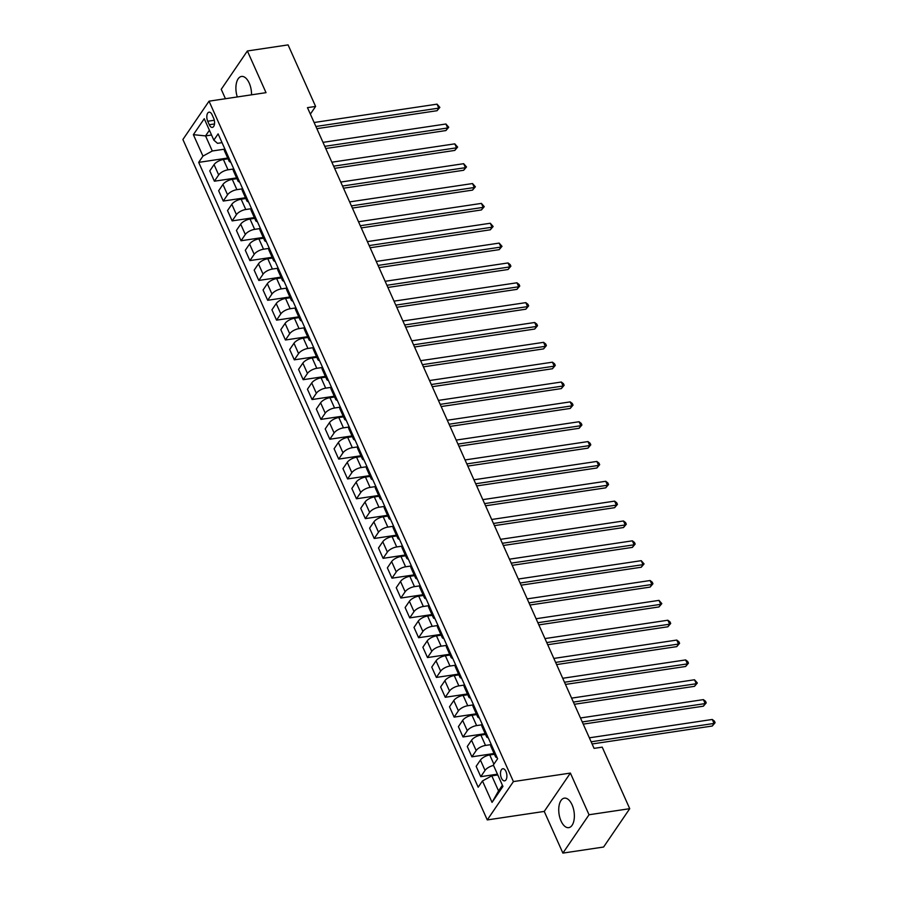 <?xml version="1.0" encoding="UTF-8"?>
<svg xmlns="http://www.w3.org/2000/svg" width="898" height="898" viewBox="0 0 898 898"><rect width="100%" height="100%" fill="white"/><g stroke="black" fill="none" stroke-linecap="round" stroke-linejoin="round"><path stroke-width="1.35" d="M572.06 804.81A14.907 7.577 -98.5 0 0 564.348 798.142A14.907 7.577 -98.5 0 0 561.037 820.974A14.907 7.577 -98.5 0 0 568.748 827.642A14.907 7.577 -98.5 0 0 572.06 804.81M251.53 94.829A14.907 7.577 -98.5 0 0 249.229 83.11A14.907 7.577 -98.5 0 0 241.517 76.442A14.907 7.577 -98.5 0 0 237.308 96.95M505.956 771.472A6.118 3.109 -98.5 0 0 502.79 768.744A6.118 3.109 -98.5 0 0 501.432 778.106A6.118 3.109 -98.5 0 0 504.597 780.845A6.118 3.109 -98.5 0 0 505.956 771.472M562.889 853.1L589.032 814.755L570.387 773.077L544.244 811.422L562.889 853.1L603.591 847.027L629.734 808.683L602.21 747.147L594.072 748.371L307.464 107.648L315.602 106.435L288.078 44.9L247.377 50.973L221.234 89.317L225.443 98.724M544.244 811.422L487.266 819.93L182.9 139.504L209.043 101.171L513.409 781.586L487.266 819.93M207.719 121.241L209.29 124.743A5.927 3.008 -98.5 0 0 212.355 127.393A5.927 3.008 -98.5 0 0 213.668 118.312L212.108 114.821A5.927 3.008 -98.5 0 0 209.043 112.171A5.927 3.008 -98.5 0 0 207.719 121.241L214.308 120.265M209.414 130.244L205.552 135.901L212.298 150.987L202.959 156.106L198.683 162.381L478.185 787.22L482.462 780.946L491.801 775.827L498.547 790.914L502.409 785.256M202.959 156.106L193.373 134.666L204.25 118.716L213.836 140.144L217.529 143.321L222.031 142.647M482.462 780.946L492.048 802.385L502.936 786.424L493.339 764.995L497.615 758.72L218.113 133.881L213.836 140.144M589.032 814.755L629.734 808.683M570.387 773.077L513.409 781.586M209.043 101.171L266.021 92.662L247.377 50.973M310.36 114.125L315.602 106.435M211.535 135.014L205.552 135.901L193.373 134.666M224.646 149.147L212.298 150.987M228.047 158.8L223.4 159.496A7.644 3.165 155.9 0 0 214.061 164.615L209.784 170.878L214.398 181.205L236.589 177.894M233.525 168.992L228.013 169.812A7.644 3.165 155.9 0 0 218.674 174.93L214.398 181.205M236.926 178.646L232.279 179.342A7.644 3.165 155.9 0 0 222.94 184.46L218.663 190.735L223.276 201.051L245.468 197.74M242.404 188.838L236.892 189.669A7.644 3.165 155.9 0 0 227.553 194.787L223.276 201.051M245.805 198.503L241.158 199.199A7.644 3.165 155.9 0 0 231.819 204.306L227.542 210.581L232.155 220.897L254.347 217.585M251.283 208.695L245.771 209.515A7.644 3.165 155.9 0 0 236.432 214.633L232.155 220.897M254.684 218.349L250.037 219.045A7.644 3.165 155.9 0 0 240.698 224.163L236.421 230.427L241.034 240.754L263.226 237.442M260.162 228.541L254.65 229.36A7.644 3.165 155.9 0 0 245.311 234.479L241.034 240.754M263.563 238.195L258.916 238.89A7.644 3.165 155.9 0 0 249.577 244.009L245.3 250.273L249.913 260.6L272.105 257.288M269.041 248.387L263.529 249.217A7.644 3.165 155.9 0 0 254.19 254.325L249.913 260.6M272.442 258.04L267.795 258.736A7.644 3.165 155.9 0 0 258.456 263.855L254.179 270.13L258.792 280.445L280.984 277.134M277.92 268.244L272.408 269.063A7.644 3.165 155.9 0 0 263.069 274.182L258.792 280.445M281.321 277.897L276.674 278.593A7.644 3.165 155.9 0 0 267.335 283.701L263.058 289.975L267.671 300.291L289.863 296.98M286.799 288.09L281.287 288.909A7.644 3.165 155.9 0 0 271.948 294.028L267.671 300.291M290.2 297.743L285.553 298.439A7.644 3.165 155.9 0 0 276.214 303.558L271.937 309.821L276.55 320.148L298.742 316.837M295.678 307.935L290.166 308.755A7.644 3.165 155.9 0 0 280.827 313.873L276.55 320.148M299.079 317.589L294.432 318.285A7.644 3.165 155.9 0 0 285.093 323.403L280.816 329.678L285.429 339.994L307.621 336.683M304.557 327.781L299.045 328.612A7.644 3.165 155.9 0 0 289.706 333.73L285.429 339.994M307.958 337.446L303.311 338.131A7.644 3.165 155.9 0 0 293.972 343.249L289.695 349.524L294.308 359.84L316.5 356.528M313.436 347.638L307.924 348.458A7.644 3.165 155.9 0 0 298.585 353.576L294.308 359.84M316.837 357.292L312.19 357.988A7.644 3.165 155.9 0 0 302.851 363.106L298.574 369.37L303.187 379.697L325.379 376.374M322.315 367.484L316.803 368.303A7.644 3.165 155.9 0 0 307.464 373.422L303.187 379.697M325.716 377.138L321.069 377.834A7.644 3.165 155.9 0 0 311.729 382.952L307.453 389.216L312.066 399.543L334.258 396.231M331.194 387.33L325.682 388.149A7.644 3.165 155.9 0 0 316.343 393.268L312.066 399.543M334.595 396.983L329.948 397.679A7.644 3.165 155.9 0 0 320.608 402.798L316.332 409.073L320.945 419.388L343.137 416.077M340.073 407.176L334.561 408.006A7.644 3.165 155.9 0 0 325.222 413.125L320.945 419.388M343.474 416.84L338.827 417.525A7.644 3.165 155.9 0 0 329.487 422.644L325.211 428.918L329.824 439.234L352.016 435.923M348.952 427.033L343.44 427.852A7.644 3.165 155.9 0 0 334.101 432.971L329.824 439.234M352.353 436.686L347.706 437.382A7.644 3.165 155.9 0 0 338.366 442.501L334.09 448.764L338.703 459.091L360.895 455.769M357.831 446.878L352.319 447.698A7.644 3.165 155.9 0 0 342.98 452.817L338.703 459.091M361.232 456.532L356.585 457.228A7.644 3.165 155.9 0 0 347.245 462.347L342.969 468.61L347.582 478.937L369.774 475.626M366.71 466.724L361.198 467.555A7.644 3.165 155.9 0 0 351.859 472.662L347.582 478.937M370.111 476.378L365.452 477.074A7.644 3.165 155.9 0 0 356.124 482.192L351.848 488.467L356.461 498.783L378.653 495.471M375.589 486.57L370.077 487.401A7.644 3.165 155.9 0 0 360.738 492.519L356.461 498.783M378.99 496.235L374.331 496.931A7.644 3.165 155.9 0 0 365.003 502.038L360.727 508.313L365.34 518.629L387.532 515.317M384.467 506.427L378.956 507.247A7.644 3.165 155.9 0 0 369.617 512.365L365.34 518.629M387.869 516.081L383.21 516.777A7.644 3.165 155.9 0 0 373.882 521.895L369.606 528.159L374.219 538.486L396.411 535.174M393.346 526.273L387.835 527.092A7.644 3.165 155.9 0 0 378.496 532.211L374.219 538.486M396.748 535.926L392.089 536.622A7.644 3.165 155.9 0 0 382.761 541.741L378.485 548.005L383.098 558.332L405.279 555.02M402.225 546.119L396.714 546.949A7.644 3.165 155.9 0 0 387.375 552.057L383.098 558.332M405.627 555.772L400.968 556.468A7.644 3.165 155.9 0 0 391.64 561.587L387.364 567.862L391.977 578.177L414.158 574.866M411.104 565.976L405.593 566.795A7.644 3.165 155.9 0 0 396.254 571.914L391.977 578.177M414.506 575.629L409.847 576.325A7.644 3.165 155.9 0 0 400.519 581.444L396.243 587.707L400.856 598.034L423.037 594.712M419.983 585.822L414.472 586.641A7.644 3.165 155.9 0 0 405.133 591.76L400.856 598.034M423.385 595.475L418.726 596.171A7.644 3.165 155.9 0 0 409.387 601.29L405.121 607.553L409.735 617.88L431.916 614.569M428.862 605.667L423.351 606.487A7.644 3.165 155.9 0 0 414.012 611.605L409.735 617.88M432.264 615.321L427.605 616.017A7.644 3.165 155.9 0 0 418.266 621.135L414 627.41L418.614 637.726L440.795 634.415M437.741 625.513L432.23 626.344A7.644 3.165 155.9 0 0 422.891 631.462L418.614 637.726M441.143 635.178L436.484 635.863A7.644 3.165 155.9 0 0 427.145 640.981L422.879 647.256L427.493 657.572L449.674 654.26M446.62 645.37L441.109 646.19A7.644 3.165 155.9 0 0 431.77 651.308L427.493 657.572M450.021 655.024L445.363 655.72A7.644 3.165 155.9 0 0 436.024 660.838L431.758 667.102L436.372 677.429L458.552 674.106M455.499 665.216L449.988 666.035A7.644 3.165 155.9 0 0 440.649 671.154L436.372 677.429M458.9 674.869L454.242 675.565A7.644 3.165 155.9 0 0 444.903 680.684L440.637 686.948L445.251 697.275L467.431 693.963M464.378 685.062L458.867 685.881A7.644 3.165 155.9 0 0 449.528 691L445.251 697.275M467.779 694.715L463.121 695.411A7.644 3.165 155.9 0 0 453.782 700.53L449.516 706.805L454.13 717.12L476.31 713.809M473.257 704.908L467.746 705.738A7.644 3.165 155.9 0 0 458.407 710.857L454.13 717.12M476.658 714.572L472 715.268A7.644 3.165 155.9 0 0 462.661 720.376L458.395 726.65L463.009 736.966L485.189 733.655M482.136 724.765L476.625 725.584A7.644 3.165 155.9 0 0 467.286 730.703L463.009 736.966M485.537 734.418L480.879 735.114A7.644 3.165 155.9 0 0 471.54 740.233L467.274 746.496L471.888 756.823L494.068 753.512M491.015 744.61L485.504 745.43A7.644 3.165 155.9 0 0 476.165 750.548L471.888 756.823M494.416 754.264L489.758 754.96A7.644 3.165 155.9 0 0 480.419 760.078L476.153 766.342L480.767 776.669L497.458 774.177M497.795 774.94L491.801 775.827M224.814 148.855A7.644 3.165 155.9 0 0 224.466 150.808L229.091 161.124A7.644 3.165 155.9 0 0 230.775 162.179M198.683 162.381L227.71 158.037M229.428 159.171A7.644 3.165 155.9 0 0 229.091 161.124M233.693 168.701A7.644 3.165 155.9 0 0 233.345 170.654L237.97 180.981A7.644 3.165 155.9 0 0 239.654 182.025M238.307 179.028A7.644 3.165 155.9 0 0 237.97 180.981M242.572 188.546A7.644 3.165 155.9 0 0 242.224 190.499L246.849 200.826A7.644 3.165 155.9 0 0 248.533 201.87M247.186 198.873A7.644 3.165 155.9 0 0 246.849 200.826M251.451 208.403A7.644 3.165 155.9 0 0 251.103 210.357L255.728 220.672A7.644 3.165 155.9 0 0 257.412 221.716M256.065 218.719A7.644 3.165 155.9 0 0 255.728 220.672M260.33 228.249A7.644 3.165 155.9 0 0 259.982 230.202L264.607 240.518A7.644 3.165 155.9 0 0 266.291 241.573M264.944 238.565A7.644 3.165 155.9 0 0 264.607 240.518M269.209 248.095A7.644 3.165 155.9 0 0 268.861 250.048L273.486 260.375A7.644 3.165 155.9 0 0 275.17 261.419M273.823 258.422A7.644 3.165 155.9 0 0 273.486 260.375M278.088 267.941A7.644 3.165 155.9 0 0 277.74 269.894L282.365 280.221A7.644 3.165 155.9 0 0 284.037 281.265M282.702 278.268A7.644 3.165 155.9 0 0 282.365 280.221M286.967 287.798A7.644 3.165 155.9 0 0 286.619 289.751L291.244 300.067A7.644 3.165 155.9 0 0 292.916 301.122M291.581 298.114A7.644 3.165 155.9 0 0 291.244 300.067M295.846 307.644A7.644 3.165 155.9 0 0 295.498 309.597L300.123 319.913A7.644 3.165 155.9 0 0 301.795 320.968M300.46 317.971A7.644 3.165 155.9 0 0 300.123 319.913M304.725 327.489A7.644 3.165 155.9 0 0 304.377 329.443L309.002 339.77A7.644 3.165 155.9 0 0 310.674 340.813M309.339 337.816A7.644 3.165 155.9 0 0 309.002 339.77M313.604 347.346A7.644 3.165 155.9 0 0 313.256 349.288L317.881 359.615A7.644 3.165 155.9 0 0 319.553 360.659M318.218 357.662A7.644 3.165 155.9 0 0 317.881 359.615M322.483 367.192A7.644 3.165 155.9 0 0 322.135 369.145L326.76 379.461A7.644 3.165 155.9 0 0 328.432 380.516M327.096 377.508A7.644 3.165 155.9 0 0 326.76 379.461M331.362 387.038A7.644 3.165 155.9 0 0 331.014 388.991L335.639 399.318A7.644 3.165 155.9 0 0 337.311 400.362M335.975 397.365A7.644 3.165 155.9 0 0 335.639 399.318M340.241 406.884A7.644 3.165 155.9 0 0 339.893 408.837L344.518 419.164A7.644 3.165 155.9 0 0 346.19 420.208M344.854 417.211A7.644 3.165 155.9 0 0 344.518 419.164M349.109 426.741A7.644 3.165 155.9 0 0 348.772 428.694L353.397 439.01A7.644 3.165 155.9 0 0 355.069 440.054M353.733 437.057A7.644 3.165 155.9 0 0 353.397 439.01M357.988 446.587A7.644 3.165 155.9 0 0 357.651 448.54L362.276 458.856A7.644 3.165 155.9 0 0 363.948 459.911M362.612 456.902A7.644 3.165 155.9 0 0 362.276 458.856M366.867 466.432A7.644 3.165 155.9 0 0 366.53 468.386L371.143 478.713A7.644 3.165 155.9 0 0 372.827 479.757M371.491 476.759A7.644 3.165 155.9 0 0 371.143 478.713M375.746 486.278A7.644 3.165 155.9 0 0 375.409 488.231L380.022 498.558A7.644 3.165 155.9 0 0 381.706 499.602M380.37 496.605A7.644 3.165 155.9 0 0 380.022 498.558M384.625 506.135A7.644 3.165 155.9 0 0 384.288 508.088L388.901 518.404A7.644 3.165 155.9 0 0 390.585 519.448M389.249 516.451A7.644 3.165 155.9 0 0 388.901 518.404M393.504 525.981A7.644 3.165 155.9 0 0 393.167 527.934L397.78 538.25A7.644 3.165 155.9 0 0 399.464 539.305M398.128 536.297A7.644 3.165 155.9 0 0 397.78 538.25M402.383 545.827A7.644 3.165 155.9 0 0 402.046 547.78L406.659 558.107A7.644 3.165 155.9 0 0 408.343 559.151M407.007 556.154A7.644 3.165 155.9 0 0 406.659 558.107M411.262 565.673A7.644 3.165 155.9 0 0 410.925 567.626L415.538 577.953A7.644 3.165 155.9 0 0 417.222 578.997M415.886 576A7.644 3.165 155.9 0 0 415.538 577.953M420.141 585.53A7.644 3.165 155.9 0 0 419.804 587.483L424.417 597.799A7.644 3.165 155.9 0 0 426.101 598.854M424.765 595.845A7.644 3.165 155.9 0 0 424.417 597.799M429.019 605.375A7.644 3.165 155.9 0 0 428.683 607.329L433.296 617.644A7.644 3.165 155.9 0 0 434.98 618.7M433.644 615.702A7.644 3.165 155.9 0 0 433.296 617.644M437.898 625.221A7.644 3.165 155.9 0 0 437.562 627.174L442.175 637.501A7.644 3.165 155.9 0 0 443.859 638.545M442.523 635.548A7.644 3.165 155.9 0 0 442.175 637.501M446.777 645.078A7.644 3.165 155.9 0 0 446.441 647.031L451.054 657.347A7.644 3.165 155.9 0 0 452.738 658.391M451.402 655.394A7.644 3.165 155.9 0 0 451.054 657.347M455.656 664.924A7.644 3.165 155.9 0 0 455.32 666.877L459.933 677.193A7.644 3.165 155.9 0 0 461.617 678.248M460.281 675.24A7.644 3.165 155.9 0 0 459.933 677.193M464.535 684.77A7.644 3.165 155.9 0 0 464.199 686.723L468.812 697.05A7.644 3.165 155.9 0 0 470.496 698.094M469.16 695.097A7.644 3.165 155.9 0 0 468.812 697.05M473.414 704.616A7.644 3.165 155.9 0 0 473.078 706.569L477.691 716.896A7.644 3.165 155.9 0 0 479.375 717.94M478.039 714.943A7.644 3.165 155.9 0 0 477.691 716.896M482.293 724.473A7.644 3.165 155.9 0 0 481.957 726.426L486.57 736.742A7.644 3.165 155.9 0 0 488.254 737.786M486.918 734.789A7.644 3.165 155.9 0 0 486.57 736.742M491.172 744.319A7.644 3.165 155.9 0 0 490.836 746.272L495.449 756.587A7.644 3.165 155.9 0 0 497.133 757.643M493.541 765.433A7.644 3.165 155.9 0 0 485.043 770.394L480.767 776.669M495.797 754.634A7.644 3.165 155.9 0 0 495.449 756.587M492.048 802.385L498.547 790.914M316.859 128.661L437.034 110.712L438.808 108.119L315.883 126.483M437.034 104.157L439.863 107.39L438.808 108.119L437.034 104.157L314.109 122.51M439.863 107.39L437.034 110.712M325.738 148.507L445.913 130.558L447.687 127.976L324.762 146.329M445.913 124.003L448.742 127.247L447.687 127.976L445.913 124.003L322.988 142.355M448.742 127.247L445.913 130.558M334.617 168.353L454.792 150.415L456.566 147.822L333.641 166.175M454.781 143.848L457.621 147.092L456.566 147.822L454.781 143.848L331.867 162.212M457.621 147.092L454.792 150.415M343.496 188.21L463.671 170.261L465.445 167.668L342.52 186.021M463.66 163.694L466.5 166.938L465.445 167.668L463.66 163.694L340.746 182.058M466.5 166.938L463.671 170.261M352.375 208.055L472.55 190.107L474.324 187.514L351.399 205.878M472.539 183.551L475.379 186.784L474.324 187.514L472.539 183.551L349.625 201.904M475.379 186.784L472.55 190.107M361.254 227.901L481.429 209.952L483.203 207.371L360.278 225.724M481.418 203.397L484.258 206.641L483.203 207.371L481.418 203.397L358.504 221.75M484.258 206.641L481.429 209.952M370.133 247.758L490.308 229.809L492.082 227.216L369.157 245.569M490.297 223.243L493.137 226.487L492.082 227.216L490.297 223.243L367.383 241.607M493.137 226.487L490.308 229.809M379.012 267.604L499.187 249.655L500.961 247.062L378.036 265.426M499.176 243.1L502.016 246.333L500.961 247.062L499.176 243.1L376.262 261.453M502.016 246.333L499.187 249.655M387.891 287.45L508.066 269.501L509.839 266.908L386.915 285.272M508.055 262.946L510.176 264.596L510.883 266.178L509.839 266.908L508.055 262.946L385.141 281.298M510.883 266.178L508.066 269.501M396.77 307.296L516.945 289.358L518.718 286.765L395.794 305.118M516.934 282.791L519.055 284.442L519.762 286.035L518.718 286.765L516.934 282.791L394.02 301.144M519.762 286.035L516.945 289.358M405.649 327.153L525.824 309.204L527.597 306.611L404.672 324.964M525.813 302.637L527.934 304.299L528.641 305.881L527.597 306.611L525.813 302.637L402.899 321.001M528.641 305.881L525.824 309.204M414.528 346.998L534.703 329.05L536.476 326.457L413.551 344.821M534.692 322.494L536.813 324.144L537.52 325.727L536.476 326.457L534.692 322.494L411.778 340.847M537.52 325.727L534.703 329.05M423.407 366.844L543.582 348.895L545.355 346.314L422.43 364.667M543.571 342.34L545.692 343.99L546.399 345.584L545.355 346.314L543.571 342.34L420.657 360.693M546.399 345.584L543.582 348.895M432.286 386.69L552.461 368.752L554.234 366.159L431.309 384.512M552.45 362.186L554.571 363.836L555.278 365.43L554.234 366.159L552.45 362.186L429.536 380.539M555.278 365.43L552.461 368.752M441.165 406.547L561.34 388.598L563.113 386.005L440.188 404.358M561.329 382.032L563.45 383.693L564.157 385.276L563.113 386.005L561.329 382.032L438.415 400.396M564.157 385.276L561.34 388.598M450.044 426.393L570.219 408.444L571.981 405.851L449.067 424.215M570.208 401.889L572.329 403.539L573.036 405.121L571.981 405.851L570.208 401.889L447.294 420.242M573.036 405.121L570.219 408.444M458.923 446.239L579.098 428.29L580.86 425.708L457.946 444.061M579.087 421.734L581.208 423.385L581.915 424.979L580.86 425.708L579.087 421.734L456.173 440.087M581.915 424.979L579.098 428.29M467.802 466.084L587.977 448.147L589.739 445.554L466.825 463.907M587.966 441.58L590.087 443.23L590.794 444.824L589.739 445.554L587.966 441.58L465.052 459.944M590.794 444.824L587.977 448.147M476.681 485.941L596.856 467.993L598.618 465.4L475.704 483.753M596.844 461.437L598.966 463.087L599.673 464.67L598.618 465.4L596.844 461.437L473.931 479.79M599.673 464.67L596.856 467.993M485.56 505.787L605.735 487.839L607.497 485.246L484.583 503.61M605.723 481.283L607.845 482.933L608.552 484.516L607.497 485.246L605.723 481.283L482.81 499.636M608.552 484.516L605.735 487.839M494.439 525.633L614.614 507.684L616.376 505.103L493.462 523.455M614.602 501.129L616.724 502.779L617.431 504.373L616.376 505.103L614.602 501.129L491.689 519.482M617.431 504.373L614.614 507.684M503.318 545.49L623.493 527.541L625.255 524.948L502.341 543.301M623.481 520.975L625.603 522.625L626.31 524.219L625.255 524.948L623.481 520.975L500.568 539.339M626.31 524.219L623.493 527.541M512.197 565.336L632.372 547.387L634.134 544.794L511.22 563.158M632.36 540.832L634.482 542.482L635.189 544.065L634.134 544.794L632.36 540.832L509.447 559.185M635.189 544.065L632.372 547.387M521.076 585.182L641.251 567.233L643.013 564.651L520.099 583.004M641.239 560.678L644.068 563.91L643.013 564.651L641.239 560.678L518.326 579.03M644.068 563.91L641.251 567.233M529.955 605.028L650.13 587.09L651.892 584.497L528.978 602.85M650.118 580.523L652.24 582.173L652.947 583.767L651.892 584.497L650.118 580.523L527.205 598.876M652.947 583.767L650.13 587.09M538.834 624.885L659.009 606.936L660.771 604.343L537.857 622.696M658.997 600.369L661.826 603.613L660.771 604.343L658.997 600.369L536.084 618.733M661.826 603.613L659.009 606.936M547.713 644.73L667.888 626.782L669.65 624.189L546.736 642.553M667.876 620.226L669.998 621.876L670.705 623.459L669.65 624.189L667.876 620.226L544.963 638.579M670.705 623.459L667.888 626.782M556.592 664.576L676.766 646.627L678.529 644.046L555.615 662.398M676.755 640.072L678.877 641.722L679.584 643.316L678.529 644.046L676.755 640.072L553.841 658.425M679.584 643.316L676.766 646.627M565.471 684.422L685.645 666.484L687.408 663.891L564.494 682.244M685.634 659.918L687.756 661.568L688.463 663.162L687.408 663.891L685.634 659.918L562.72 678.271M688.463 663.162L685.645 666.484M574.35 704.279L694.524 686.33L696.287 683.737L573.373 702.09M694.513 679.764L697.342 683.008L696.287 683.737L694.513 679.764L571.599 698.128M697.342 683.008L694.524 686.33M583.229 724.125L703.403 706.176L705.166 703.583L582.252 721.947M703.392 699.621L705.514 701.271L706.221 702.853L705.166 703.583L703.392 699.621L580.478 717.973M706.221 702.853L703.403 706.176M592.108 743.971L712.282 726.022L714.045 723.44L591.131 741.793M712.271 719.466L714.393 721.116L715.1 722.71L714.045 723.44L712.271 719.466L589.357 737.819M715.1 722.71L712.282 726.022M228.013 169.812L223.4 159.496M236.892 189.669L232.279 179.342M245.771 209.515L241.158 199.199M254.65 229.36L250.037 219.045M263.529 249.217L258.916 238.89M272.408 269.063L267.795 258.736M281.287 288.909L276.674 278.593M290.166 308.755L285.553 298.439M299.045 328.612L294.432 318.285M307.924 348.458L303.311 338.131M316.803 368.303L312.19 357.988M325.682 388.149L321.069 377.834M334.561 408.006L329.948 397.679M343.44 427.852L338.827 417.525M352.319 447.698L347.706 437.382M361.198 467.555L356.585 457.228M370.077 487.401L365.452 477.074M378.956 507.247L374.331 496.931M387.835 527.092L383.21 516.777M396.714 546.949L392.089 536.622M405.593 566.795L400.968 556.468M414.472 586.641L409.847 576.325M423.351 606.487L418.726 596.171M432.23 626.344L427.605 616.017M441.109 646.19L436.484 635.863M449.988 666.035L445.363 655.72M458.867 685.881L454.242 675.565M467.746 705.738L463.121 695.411M476.625 725.584L472 715.268M485.504 745.43L480.879 735.114M493.889 764.187L489.758 754.96M218.674 174.93L214.061 164.615M227.553 194.787L222.94 184.46M236.432 214.633L231.819 204.306M245.311 234.479L240.698 224.163M254.19 254.325L249.577 244.009M263.069 274.182L258.456 263.855M271.948 294.028L267.335 283.701M280.827 313.873L276.214 303.558M289.706 333.73L285.093 323.403M298.585 353.576L293.972 343.249M307.464 373.422L302.851 363.106M316.343 393.268L311.729 382.952M325.222 413.125L320.608 402.798M334.101 432.971L329.487 422.644M342.98 452.817L338.366 442.501M351.859 472.662L347.245 462.347M360.738 492.519L356.124 482.192M369.617 512.365L365.003 502.038M378.496 532.211L373.882 521.895M387.375 552.057L382.761 541.741M396.254 571.914L391.64 561.587M405.133 591.76L400.519 581.444M414.012 611.605L409.387 601.29M422.891 631.462L418.266 621.135M431.77 651.308L427.145 640.981M440.649 671.154L436.024 660.838M449.528 691L444.903 680.684M458.407 710.857L453.782 700.53M467.286 730.703L462.661 720.376M476.165 750.548L471.54 740.233M485.043 770.394L480.419 760.078M214.51 123.958L209.29 124.743"/></g></svg>
